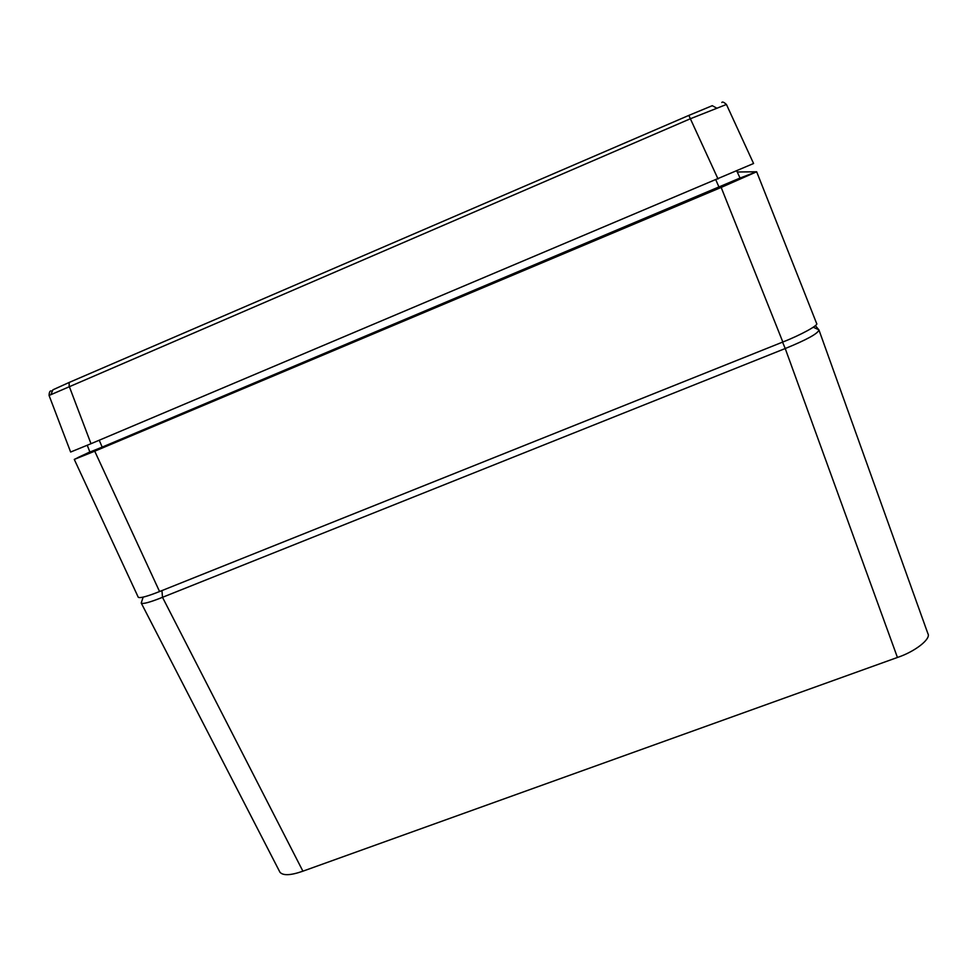 <?xml version="1.0" encoding="UTF-8"?>
<svg xmlns="http://www.w3.org/2000/svg" width="977" height="977" viewBox="0 0 977 977"><rect width="100%" height="100%" fill="white"/><g stroke="black" fill="none" stroke-linecap="round" stroke-linejoin="round"><path stroke-width="1.47" d="M815.343 325.622L818.958 329.97L927.918 633.682C931.325 638.86 914.863 651.72 897.436 657.46L785.227 348.533L162.5 597.313C149.701 602.418 142.605 604.323 141.225 603.029L143.143 597.142M161.95 590.584L162.5 597.313L302.907 871.179L897.436 657.46M302.907 871.179C290.731 875.453 283.074 875.807 279.947 872.229L141.225 603.029M818.958 329.97C817.993 333.56 806.746 339.752 785.227 348.533L782.565 342.121M721.173 187.425L756.662 171.769L816.65 323.521C818.946 325.06 800.639 335.087 782.833 342.011L721.173 187.425L94.732 451.191L159.569 591.537L782.833 342.011M159.569 591.537C147.161 596.458 140.065 598.376 138.27 597.277L74.276 459.41L94.732 451.191M737.256 172.001L756.662 171.769M74.276 459.41L89.86 451.948M87.246 445.292L89.908 452.046L102.194 447.112L740.041 178.046M51.048 394.244L52.892 389.823L69.159 382.459L69.159 386.171L91.008 443.705L753.572 163.501L726.436 104.466L690.25 118.803L49.07 395.465C49.216 392.046 50.01 390.544 51.439 390.947M69.159 382.459L688.834 115.408L712.257 105.687L716.288 107.885M91.008 443.705L70.625 452.033L49.07 395.465M813.23 327.234L818.848 329.762M719.451 188.146L715.86 179.915M96.21 450.568L102.194 447.112L99.214 440.236M736.78 170.999L740.065 178.046L756.54 171.757M89.872 451.985L78.026 457.505M688.834 115.408L718.034 178.986M726.436 104.478C723.908 102.158 722.369 101.498 721.795 102.487"/></g></svg>
